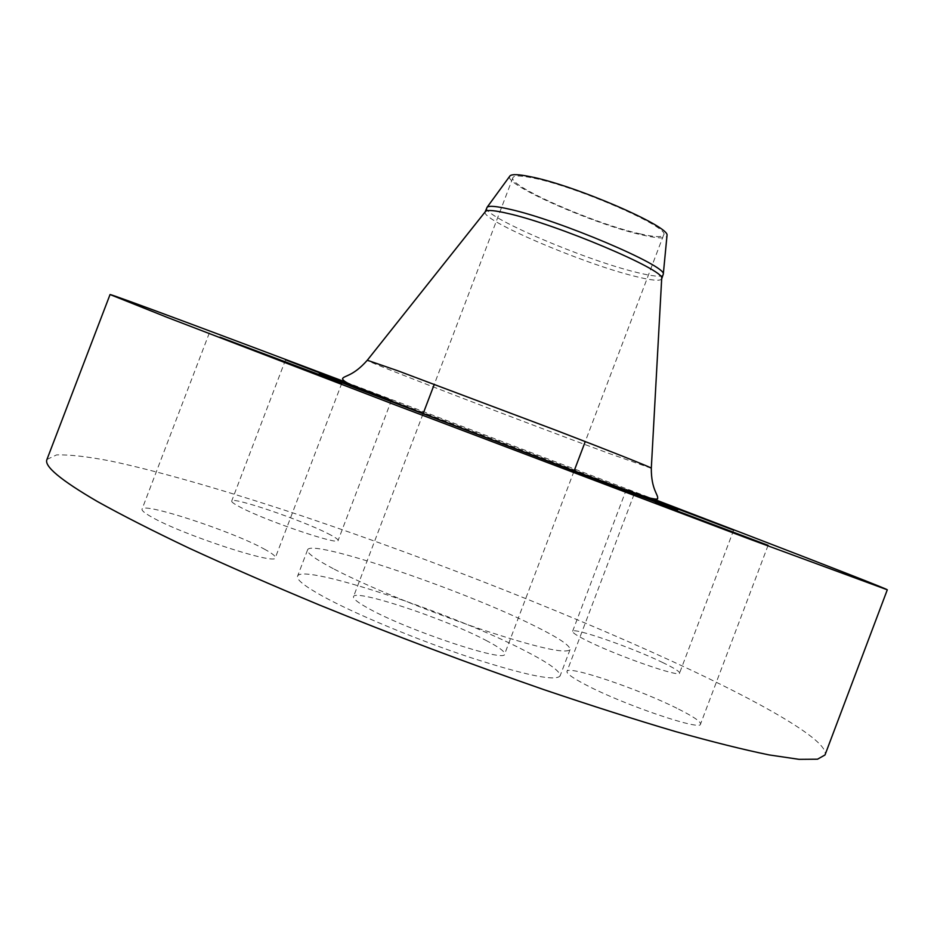 <?xml version="1.0" encoding="UTF-8"?>
<svg xmlns="http://www.w3.org/2000/svg" width="934" height="934" viewBox="0 0 934 934"><rect width="100%" height="100%" fill="white"/><g stroke="black" fill="none" stroke-linecap="round" stroke-linejoin="round"><path stroke-width="0.7" stroke-dasharray="4.67 3.5" d="M327.927 533.583C334.932 537.108 338.318 539.408 338.085 540.506C339.579 545.795 266.143 520.915 240.458 507.279C234.317 504.103 231.398 502.025 231.69 501.056C231.644 496.234 301.437 519.958 327.927 533.583M353.601 385.882L391.544 400.044L347.787 383.197M264.065 548.958C271.981 553.22 275.728 556.15 275.332 557.738C277.071 565.77 181.535 534.528 151.296 516.841C144.665 513.093 141.583 510.536 142.05 509.158C142.727 501.85 232.438 531.364 264.065 548.958M678.563 709.104C693.483 716.623 700.804 721.62 700.535 724.084C701.562 731.275 623.889 704.901 586.167 685.019C572.846 678.084 566.448 673.566 566.973 671.429C567.592 664.833 640 689.444 678.563 709.104M662.369 662.381C673.963 667.95 679.695 671.523 679.578 673.087C680.653 677.897 618.39 656.298 588.035 641.214C577.457 636.019 572.32 632.727 572.6 631.349C572.6 626.936 631.477 647.367 662.369 662.381M649.574 497.95L626.422 489.346L644.051 496.246M509.649 176.374C504.08 184.815 595.367 224.767 642.312 235.006C657.279 238.415 665.487 238.789 666.934 236.127M486.731 207.745C481.489 215.777 583.633 259.512 635.832 272.203C652.586 276.406 661.716 277.27 663.245 274.794M485.68 211.236L485.166 211.855M485.155 211.89C480.321 219.84 582.279 263.365 634.338 276.16C650.963 280.398 660.081 281.321 661.669 278.951M345.837 382.158L652.796 498.768M46.969 459.423L56.612 454.893C69.314 454.519 87.317 456.563 110.609 461.022C160.741 471.67 229.18 491.646 303.842 516.537C435.291 560.762 583.143 619.137 693.507 671.242C772.044 708.474 829.264 742.261 825.002 754.964M333.228 568.654C315.143 559.069 306.586 552.823 307.566 549.916C310.263 538.019 463.462 590.113 534.902 626.084C558.73 637.875 570.441 645.721 570.044 649.62C565.607 654.209 535.497 647.274 479.702 628.827C426.896 610.894 365.217 585.478 333.228 568.654M322.732 596.242C304.776 586.283 296.382 579.629 297.537 576.266C300.923 562.572 454.461 613.836 525.445 651.021C549.122 663.198 560.669 671.523 560.061 675.982C555.286 681.446 524.931 675.142 468.985 657.057C416.05 639.428 354.465 613.72 322.732 596.242M485.878 640.327C498.838 647.087 505.084 651.675 504.64 654.092C506.228 663.082 408.263 630.602 369.152 608.793C358.096 602.769 352.889 598.729 353.507 596.686C354.5 588.525 445.308 618.763 485.878 640.327M640.129 233.862C654.384 237.108 662.218 237.47 663.642 234.948C671.277 227.931 577.014 186.52 532.964 178.009C520.612 175.475 513.933 175.37 512.894 177.682C507.687 185.808 595.203 224.09 640.129 233.862M651.302 468.273L608.805 453.364C529.099 424.164 369.689 362.906 367.214 360.361M357.862 387.715L640.105 494.927M391.544 400.044L338.085 540.506M341.832 383.162L275.332 557.738M768.098 545.328L700.535 724.084M733.645 530.138L679.578 673.087M307.566 549.916L297.537 576.266M663.642 234.948L585.256 441.572M573.99 471.296L504.64 654.092M512.894 177.682L434.322 384.236M423.02 413.949L353.507 596.686M570.044 649.62L560.061 675.982M626.422 489.346L572.6 631.349M634.081 494.319L566.973 671.429M209.344 332.936L142.05 509.158M285.547 359.823L231.69 501.056"/><path stroke-width="1.4" d="M347.787 383.197L285.547 359.823L353.601 385.882M219.899 337.151L341.832 383.162L219.899 337.151M655.236 502.655L768.098 545.328L655.236 502.655M644.051 496.246L733.645 530.138L649.574 497.95M666.934 236.127L667.016 235.368C669.97 226.483 574.655 185.236 530.5 176.724C518.977 174.354 512.182 174.028 510.092 175.755L509.649 176.374M661.669 278.951L663.303 274.106C666.666 265.851 558.567 219.922 509.45 209.193C496.666 206.251 489.241 205.585 487.151 207.185L485.155 211.89M661.692 278.904L661.716 278.11C664.249 269.798 556.617 224.265 507.839 213.442C495.277 210.512 487.887 209.776 485.68 211.236L367.296 360.244L398.106 370.891L555.788 430.2C611.887 451.752 649.55 466.767 651.313 468.132L651.302 468.273M652.796 498.768L745.32 534.225C826.111 565.268 887.066 589.015 887.3 589.798L748.297 538.626L395.421 405.006L167.606 317.537L110.049 294.549C111.835 294.28 221.475 335.201 345.837 382.158M887.3 589.798L825.002 754.964L817.507 759.202L799.072 759.342L769.172 754.929C743.592 749.687 712.327 741.876 675.364 731.52C635.435 719.729 591.572 705.754 543.786 689.607C468.821 663.572 393.996 635.365 319.323 604.975C271.782 585.186 228.305 566.214 188.89 548.071C152.522 530.745 121.992 515.218 97.311 501.465C60.558 480.041 43.781 466.031 46.969 459.423L110.049 294.549M640.105 494.927C693.997 515.755 692.865 515.942 617.946 487.84L355.399 387.972C306.317 368.895 307.134 368.813 357.862 387.715M367.214 360.361L367.296 360.244C352.935 376.624 343.829 375.491 342.544 378.714C342.86 381.049 349.514 384.691 362.497 389.653C404.329 406.617 495.592 441.257 567.101 468.179C608.291 483.59 637.35 494.39 650.519 498.207C655.937 499.351 658.283 499.41 657.559 498.382C658.68 495.032 651.115 489.638 651.313 468.132L661.716 278.11M510.092 175.755L487.151 207.185M585.256 441.572L573.99 471.296M434.322 384.236L423.02 413.949M667.016 235.368L663.303 274.106"/></g></svg>
